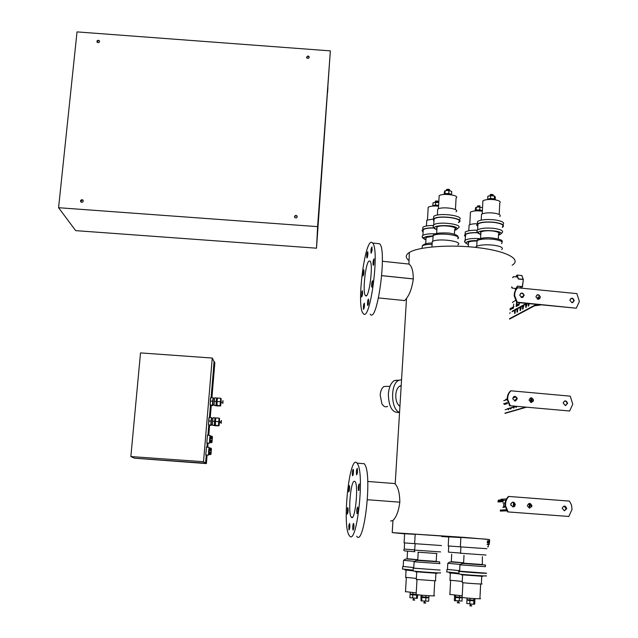 <?xml version="1.0" encoding="UTF-8"?>
<svg xmlns="http://www.w3.org/2000/svg" width="638" height="638" viewBox="0 0 638 638"><rect width="100%" height="100%" fill="white"/><g stroke="black" fill="none" stroke-linecap="round" stroke-linejoin="round"><path stroke-width="0.96" d="M489.234 542.659L487.169 542.507L489.234 542.659M489.202 542.18L487.193 542.029L489.202 542.316M488.118 541.502L489.561 541.622L488.118 541.502M489.537 542.196L489.593 541.032L487.249 540.857M488.381 544.517L487.073 544.421M489.171 542.659L487.161 542.563M488.963 544.469L489.482 542.89M489.402 544.366L487.958 544.262L488.03 542.786M487.958 544.262L487.073 544.366M96.976 42.092L98.412 40.401L99.512 41.111M80.779 201.855L82.135 199.83L83.139 200.372M294.461 216.792L295.952 215.484L297.228 216.745M306.511 57.276L307.963 56.088L309.223 57.316M82.055 199.702C80.587 200.005 80.213 200.779 80.93 202.023C82.852 202.573 83.514 201.919 82.908 200.077L82.055 199.702M98.34 40.218L97 40.912L97.135 42.331C98.938 43.073 99.656 42.523 99.281 40.688L98.34 40.218M317.596 226.642L58.576 207.709L77.023 31.9L330.356 50.88L317.596 226.642L316.512 248.19L75.683 230.637L58.576 207.709M295.944 215.365L294.628 216.059L294.74 217.518C296.55 218.356 297.292 217.821 296.949 215.899L295.944 215.365M307.971 55.913L306.703 57.859C308.369 58.855 309.151 58.425 309.039 56.551L307.971 55.913M316.512 248.19L330.356 50.88M327.924 87.454L327.565 92.845L327.924 87.454M516.142 276.892L517.083 276.988M517.083 275.042L518.263 279.005L517.099 275.066L521.804 275.536L517.099 275.066L518.479 278.87L523.224 279.372L521.82 275.568L517.043 275.058L515.759 276.852M514.85 288.4L515.919 289.556L515.337 289.516M521.557 287.866L522.49 286.637L517.41 286.103L515.321 289.516L517.402 286.103L515.321 289.516M522.49 286.629L523.343 279.54L518.487 279.029M214.057 361.587L211.274 397.578M211.92 397.626L214.854 362.695L214.296 361.602M210.612 405.465L209.607 417.451M208.953 425.299L208.108 435.291M207.462 443.051L207.111 447.206M206.457 454.982L205.596 463.116M207.103 455.03L206.385 463.579L205.771 463.124M211.258 405.513L210.253 417.499M209.599 425.347L208.762 435.331M208.108 443.099L207.757 447.254M206.385 463.579L134.913 458.228M140.512 352.91L212.255 358.046L203.522 461.697L130.862 456.569L140.512 352.91M211.098 397.57L214.113 361.69L212.255 358.046M210.436 405.425L209.431 417.435M208.778 425.235L207.932 435.275M207.278 443.035L206.927 447.198M206.281 454.974L205.588 463.22L203.522 461.697M205.588 463.22L134.451 458.196L130.862 456.569M214.846 424.876L214.735 425.705L212.446 425.187L214.424 425.323L214.583 421.383L212.598 421.24L212.446 425.187M214.583 421.383L215.046 417.834L213.076 417.699L212.598 421.24M215.046 417.834L215.341 418.711M212.462 424.725L211.146 424.629L211.625 418.432M211.298 424.637L211.186 425.458L210.867 425.075L211.019 421.128L211.489 417.587L211.792 418.44M211.186 425.458L208.49 424.9L210.867 425.075M211.489 417.587L209.12 417.419L208.49 424.9M211.019 421.128L208.634 420.96M208.506 424.437L208.865 418.233M215.237 424.908L214.703 424.868L215.173 418.695M219.504 422.276L219.009 425.769L218.443 425.61L219.065 418.121L215.843 417.89L215.373 421.439L215.524 425.769L218.93 425.825L219.464 418.408L219.528 421.933M221.354 420.458C221.426 424.828 220.652 423.752 221.354 420.458M219.065 418.121L219.544 418.353M218.603 421.662L215.373 421.439M218.443 425.61L215.213 425.379M216.473 405.018L216.362 405.872L214.089 405.282L216.059 405.417L216.218 401.454L214.24 401.318L214.089 405.282M216.362 405.872L216.059 405.417M216.218 401.454L216.681 397.968L214.711 397.825L214.24 401.318M216.681 397.968L216.968 398.862M214.105 404.859L212.789 404.763L213.259 398.583M212.933 404.779L212.821 405.624L212.502 405.17L212.661 401.206L213.132 397.713L213.427 398.598M212.821 405.624L210.133 404.994L212.502 405.17M213.132 397.713L210.763 397.546L210.133 404.994M212.661 401.206L210.285 401.031M210.149 404.58L210.5 398.391M216.864 405.042L216.338 405.01L216.8 398.854M221.123 402.426L220.636 405.912L220.07 405.704L220.684 398.256L217.47 398.024L217.008 401.517L217.151 405.928L220.549 405.959L221.075 398.559L221.147 402.076M222.973 400.616C223.037 405.058 222.271 403.79 222.973 400.616M220.684 398.256L221.171 398.527M220.23 401.741L217.008 401.517M220.07 405.704L216.848 405.473M212.015 442.301L212.43 436.711L212.015 442.301M211.944 436.958L212.007 436.272L211.944 436.958L209.942 436.767L209.814 437.588M211.752 437.891L211.704 438.649L211.752 437.891L209.782 437.58L211.696 438.027M211.696 438.649L209.687 438.665L209.591 439.917L211.521 440.196M211.553 440.818L211.585 440.212L211.553 440.818M211.505 440.826L209.543 440.946L209.551 441.831L211.553 441.927L211.529 442.613L211.553 441.927M210.309 436.009L209.79 442.652M210.054 435.969L209.942 436.767M209.703 442.636L211.76 442.238M209.551 441.831L209.535 442.644L211.513 442.613M209.591 439.917L209.535 440.994L211.513 440.962M209.782 437.58L209.687 438.665M207.478 435.244L206.776 443.075M211.704 442.23L211.712 442.628M211.011 454.232L211.425 448.626L211.011 454.232M210.939 448.889L211.003 448.203L210.939 448.889L208.937 448.705L208.801 449.535M210.747 449.838L210.692 450.603L210.747 449.838L208.77 449.527L210.684 449.973M210.684 450.603L208.682 450.611L208.578 451.871L210.516 452.151M210.548 452.773L210.572 452.159L210.548 452.773M210.492 452.773L208.522 452.948L208.578 451.871M208.53 452.948L208.538 453.785L210.548 453.873L210.516 454.559L210.548 453.873M209.304 447.916L208.786 454.583M209.049 447.892L208.937 448.705M209.232 447.9L211.13 448.594M208.538 453.785L208.522 454.583L210.508 454.559M208.77 449.527L208.682 450.611M206.473 447.158L205.763 455.006M367.384 499.721L399.835 502.186C398.63 511.126 396.342 517.203 392.96 520.409L390.592 521.047M399.835 502.154C399.699 493.174 398.152 487.129 395.185 484.019L394.659 483.54L367.711 481.459M441.687 536.51L448.705 536.997M489.418 539.549L464.121 537.371L392.218 532.61L404.628 533.831M408.838 260.416C405.266 257.632 405.425 254.985 409.325 252.473C418.408 246.595 451.377 244.226 479.313 247.823C507.37 251.34 521.828 259.578 512.139 265.225M381.747 275.632L413.312 278.902C413.225 270.895 411.765 265.95 408.926 264.06L409.325 252.473M378.517 297.93L403.79 300.474C404.133 301.152 405.042 300.458 406.518 298.393C409.883 293.966 412.148 287.483 413.312 278.942L381.747 275.672M370.184 314.151C377.241 324.495 387.378 249.721 379.594 243.772L377.648 243.564M368.82 261.173C365.263 264.291 362.44 293.137 365.446 295.546C368.828 300.418 373.685 264.004 370.016 261.038L368.82 261.173M372.512 242.99C365.343 234.329 355.884 307.014 363.205 313.457C370.016 323.793 380.065 248.94 372.528 243.014L379.594 243.772M363.804 269.802L363.796 269.794C362.902 271.19 362.631 273.255 362.982 275.999C363.867 274.643 364.139 272.586 363.804 269.802M367.935 253.015L367.711 251.699C366.802 253.111 366.515 255.2 366.866 257.975C367.456 257.688 367.815 256.037 367.935 253.015M361.953 291.279L361.587 297.021C362.48 295.649 362.743 293.576 362.392 290.816L361.953 291.279M363.405 305.514L363.485 309.35C364.394 307.963 364.665 305.865 364.29 303.05L363.405 305.514M367.44 304.095L367.687 305.538C368.636 304.143 368.908 302.013 368.525 299.134C367.919 299.381 367.56 301.032 367.44 304.095M371.755 287.188L371.771 287.204C372.736 285.784 373.023 283.631 372.632 280.72C371.675 282.092 371.38 284.245 371.755 287.188M373.685 264.762L374.067 258.821C373.102 260.248 372.807 262.401 373.19 265.288L373.685 264.762M372.05 250.646L371.978 246.898C371.029 248.326 370.742 250.455 371.109 253.286L372.05 250.646M399.93 406.326C397.059 404.332 395.672 400.497 395.783 394.818C396.15 390.528 397.418 387.657 399.595 386.181L401.19 385.703M401.557 379.666L398.479 380.423C390.073 384.523 390.919 409.652 399.555 412.395M399.476 412.363C392.45 413.304 388.741 407.204 388.351 394.053C388.933 387.338 390.934 382.824 394.356 380.519L399.005 380.144M387.625 406.398C385.488 407.435 383.582 406.573 381.907 403.806L380.184 395.026C380.559 390.775 381.843 387.928 384.044 386.469L387.362 386.405M502.816 507.354L504.522 507.282L505.184 505.982M505.113 503.31L503.031 502.967M504.913 502.959L503.015 503.055M500.312 510.065L506.317 509.866M502.696 509.914L506.285 509.794M500.272 511.006L506.851 510.815M503.677 504.195L503.948 507.306M513.805 506.803L514.714 503.669L515.041 504.363M531.717 506.883L531.518 505.759M530.178 503.677L530.29 505.16L529.285 507.417L529.181 503.406M529.803 507.202L529.875 503.534M514.475 506.452L514.922 503.972M503.502 507.322L503.884 504.506M500.264 511.078L506.899 510.886M514.236 502.489L513.726 506.66M514.092 502.401L513.574 502.425L513.215 506.883M510.879 505.384L510.879 503.581M508.861 496.46L569.431 501.101L571.52 505.033L572.015 509.467L568.817 516.461L508.127 511.931L505.607 505.966C505.24 502.218 506.325 499.052 508.861 496.46L508.39 496.492C505.854 499.075 504.77 502.242 505.136 505.99L505.607 505.966M508.127 511.931L568.817 516.461M507.657 511.939L505.136 505.99M529.532 508.199L527.339 505.87C528.719 502.704 530.25 502.656 531.94 505.735L529.532 508.199L531.94 505.735M512.92 506.947L510.727 504.746C511.947 501.492 513.486 501.356 515.337 504.347L514.707 506.237L512.92 506.947L515.337 504.347M564.375 510.823L562.198 508.231C563.888 505.272 565.412 505.408 566.751 508.653L564.375 510.823M564.064 506.046L566.217 508.669L564.327 510.823M529.229 503.398L531.446 505.759M512.625 502.138L514.85 504.371M505.16 409.732L516.158 406.454M507.21 408.854L515.456 406.39M504.993 413.137L525.305 407.259M511.325 407.889L510.544 409.03L510.217 408.224M516.788 406.51L516.046 407.403L515.711 406.589M533.185 401.462L533.113 400.289M508.949 408.599L508.382 409.748M514.403 406.972L513.606 408.121L513.271 407.315M530.529 402.291C530.385 400.082 530.704 398.878 531.494 398.662L531.542 402.45M531.263 402.45L531.701 398.957M514.076 407.873L513.925 407.116M508.638 409.468L508.494 408.735M516.525 407.156L516.373 406.47M511.014 408.775L510.863 408.033M504.985 413.392L526.007 407.323M516.756 399.452L515.552 400.951M516.812 399.157L515.504 399.563L514.834 400.991M509.244 405.178L509.587 405.648M510.95 390.799L570.236 396.158L572.772 404.173L569.63 411L510.233 405.744L507.712 399.444C507.513 396.007 508.598 393.12 510.95 390.799L510.488 390.958C508.135 393.279 507.058 396.158 507.258 399.595L507.712 399.444M510.233 405.744L569.63 411M509.77 405.888L507.258 399.595L503.781 400.712M531.183 402.442L529.03 400.098C530.457 397.099 531.964 397.115 533.543 400.162L531.183 402.442M514.922 400.999L512.769 398.742C514.084 395.672 515.592 395.632 517.29 398.606L514.922 400.999M565.284 405.489L563.147 402.945C564.797 400.106 566.289 400.265 567.613 403.407L565.284 405.489M564.463 400.999L565.866 401.278L566.967 402.658L567.086 403.551L565.754 405.473M530.33 397.96L531.964 398.311L532.969 399.723L531.733 402.426M514.045 396.517L515.679 396.82L516.716 398.184L515.52 400.967M512.713 308.537L513.239 308.242L513.702 304.071M511.979 311.767L527.068 303.497M512.593 310.977L526.358 303.425M570.723 298.52C572.509 298.273 573.514 299.086 573.729 300.961L572.82 302.627M536.757 295.059C538.52 294.724 539.565 295.474 539.892 297.316L539.014 299.11M520.56 293.416C522.307 293.033 523.375 293.759 523.75 295.585L522.905 297.436M576.281 308.202L516.748 302.444L514.22 295.952C514.1 292.683 515.177 289.947 517.45 287.77L576.864 293.616L579.4 301.447L576.281 308.202L517.219 302.181L514.691 295.681C514.571 292.403 515.648 289.668 517.912 287.491M534.524 305.801L541.04 304.924M538.137 298.026L538.679 297.946M535.003 305.546L540.234 304.844M509.555 318.673L536.255 304.438M517.912 308.513L517.027 312.213L516.916 309.055M523.495 305.45L523.607 306.742L522.594 309.207L522.482 306.009M529.357 303.728L528.32 306.112L528.041 303.6M539.915 298.456L539.963 297.284M515.496 309.837L514.627 313.505L514.523 310.371M521.023 306.814L521.126 308.098L520.122 310.539L520.01 307.364M526.701 303.696L526.805 305.004L525.776 307.484L525.664 304.27M532.14 304.015L531.358 303.935M537.244 298.999L538.312 296.766L538.616 299.222M537.938 299.222L538.52 297.077M526.262 307.237L526.557 303.776M520.6 310.283L520.895 306.878M515.089 313.242L515.392 309.893M509.802 313.497L510.105 312.692M528.806 305.865L528.735 303.672M523.064 308.951L523.367 305.522M517.498 311.95L517.793 308.577M509.539 319.104L536.965 304.509M571.951 302.715L569.83 300.195C571.457 297.42 572.932 297.587 574.264 300.697L571.951 302.715M538.041 299.238L535.904 296.861C537.356 293.959 538.847 294.022 540.386 297.053L538.041 299.238M521.876 297.579L519.731 295.274C521.102 292.316 522.602 292.324 524.229 295.314L521.876 297.579M516.748 302.444L517.219 302.181M521.581 302.938L522.61 303.042M516.605 302.26L516.126 306.503L518.846 305.131L519.627 302.739M517.107 302.484L516.652 306.352M520.082 287.714L520.544 286.59M475.47 247.377L476.243 246.491C479.561 244.896 485.111 244.426 492.903 245.096C500.806 246.196 503.741 247.696 501.715 249.61M476.004 247.432L476.211 247.01M432.125 243.724L432.245 241.595C437.485 237.783 464.312 241.347 457.757 244.96M432.157 243.198L432.213 242.129M432.436 236.363L426.08 237.503L425.993 238.891M432.46 236.323L425.913 237.48L425.985 239.019M432.492 236.275L425.753 237.464L425.985 239.13M433.848 227.997C428.672 227.949 425.139 228.492 423.241 229.624L423.122 231.594M433.728 227.862C428.377 227.814 424.717 228.38 422.747 229.56L422.045 230.725L423.098 231.953M433.098 225.469C428.114 225.501 424.709 226.075 422.89 227.2L422.763 229.257M426.678 221.785L426.766 220.262L433.346 218.986M428.106 208.714L428.194 207.254C430.211 206.114 433.673 205.763 438.569 206.202M438.577 206.034L435.419 206.002M435.435 205.675L434 206.018M438.601 205.651L437.19 205.348L433.768 206.026M433.242 206.058L432.827 205.635L435.475 205.005L438.617 205.364M438.785 202.437L435.579 202.142L432.987 202.908L432.827 205.635M438.785 202.493L433.808 202.477M436.631 202.134L436.193 201.68L437.03 201.799C438.673 201.616 438.721 201.337 437.166 200.97C435.004 201.002 434.717 201.265 436.304 201.76M435.634 202.27L435.475 205.005M460.859 537.587L448.713 536.861M487.328 539.254L460.867 537.419M442.022 536.032L415.186 534.181M404.628 533.727L415.178 534.349M489.458 539.573L487.32 539.389M460.373 546.822L448.219 545.961L448.713 536.805M486.858 548.712L460.373 546.862L460.875 537.363M441.496 545.546L414.636 543.664M489.37 539.541L488.11 539.445M487.536 546.774L488.261 546.83L487.536 546.774M489.601 539.724L489.537 541.024M489.115 539.684L489.051 540.984M414.636 543.632L404.085 542.882L404.636 533.679M407.092 558.752L417.794 559.685M403.192 566.488L413.775 567.597M403.2 566.464L413.775 567.605M402.53 569L413.089 570.157M413.049 570.827L405.058 569.925M416.351 578.451L405.648 577.31M416.231 592.885L405.497 591.633M412.93 592.654L412.834 594.289L410.106 593.962L410.202 592.423M412.834 594.289L416.135 594.496M411.199 594.704L416.686 595.11L416.71 594.632M416.686 595.055L411.199 594.624M416.494 598.277L409.891 597.702L416.494 598.277L416.67 595.27M412.619 598.029L412.794 595.023M417.802 595.19L417.188 598.508M412.882 599.975L414.756 600.119L412.906 600.015L413.695 599.058L414.756 600.127M409.891 597.702L410.067 594.704M417.762 560.148L436.432 561.488M436.791 561.512L417.404 560.212L436.559 561.488M413.743 568.179L439.598 570.053M439.837 570.053L439.303 569.981M413.743 568.147L440.14 570.093M413.057 570.779L413.041 570.994C417.962 571.736 445.133 573.506 439.997 572.749M437.229 573.323L415.673 571.752M435.714 580.843L416.295 579.408M434.167 595.637C437.524 596.355 419.405 595.246 416.135 594.536L416.151 594.281M454.894 229.265C458.427 226.61 440.475 224.377 437.022 227.056L436.934 228.603M455.069 229.281C458.666 226.578 440.372 224.305 436.855 227.032L436.926 228.731M454.663 229.688L455.014 229.481C459.719 226.737 440.459 224.121 436.687 227.008L436.918 228.851M458.499 222.215C464.791 218.467 439.111 214.934 434.087 218.89L433.96 221.075M458.475 222.598L459.009 222.287C465.565 218.379 438.816 214.703 433.577 218.818L433.194 219.129L433.936 221.45M459.145 219.855C465.7 215.915 438.96 212.223 433.72 216.37L433.585 218.667M437.62 210.899L437.716 209.208C441.488 206.146 460.708 208.825 456.003 211.736M439.08 197.373L439.175 195.738C442.676 192.788 460.429 195.316 456.074 198.131L455.436 209.599M463.579 563.242L482.336 564.582L482.368 556.735M458.945 573.809L459.081 571.369C457.917 571.217 458.1 571.154 459.615 571.193L485.111 573.076M459.081 571.369C464.265 572.111 492.241 573.937 485.646 573.107L485.111 573.044M458.937 574.017C464.121 574.798 492.105 576.608 485.518 575.747M482.814 576.329L461.561 574.774M481.738 576.473L481.371 583.802C486.1 584.512 465.955 583.236 462.215 582.59L462.223 582.39M480.645 583.993L479.92 598.516C484.29 599.313 465.612 598.173 462.151 597.431L462.159 597.176M451.305 561.687L463.603 562.812L451.297 561.743M447.461 569.439L459.647 570.659M447.461 569.407L459.647 570.675M446.807 571.927L458.977 573.203M458.945 573.881L449.327 572.86M462.271 581.449L449.965 580.197M462.231 595.804L449.886 594.441M498.31 238.939L498.549 234.202C499.953 232.806 497.919 231.714 492.448 230.94C487.073 230.477 483.229 230.828 480.924 232.001L480.845 233.524M498.541 234.329L498.717 234.218C503.334 231.53 484.449 229.154 480.757 231.977L480.837 233.66M498.533 234.441L498.884 234.242C500.344 232.79 498.238 231.658 492.56 230.852C486.969 230.374 482.974 230.741 480.581 231.953L480.829 233.771M502.329 226.984C504.275 225.007 501.468 223.467 493.9 222.375C486.451 221.737 481.132 222.247 477.942 223.906L477.83 226.075M502.305 227.351L502.832 227.048C504.865 224.983 501.946 223.388 494.059 222.247C486.3 221.577 480.757 222.104 477.439 223.834L476.658 225.118L477.814 226.442M502.959 224.624C504.985 222.542 502.066 220.939 494.187 219.791C486.427 219.121 480.885 219.663 477.567 221.402L477.447 223.683M481.427 215.915L481.515 214.24C483.907 212.956 487.887 212.55 493.461 213.036C499.131 213.866 501.229 215.046 499.769 216.585M482.806 202.453L482.894 200.842C485.103 199.598 488.788 199.2 493.948 199.654C499.179 200.436 501.125 201.568 499.769 203.043L499.195 214.472M476.562 241.044C472.638 240.989 469.951 241.379 468.499 242.209L468.428 243.588M476.602 240.997C472.583 240.941 469.823 241.339 468.332 242.185L468.42 243.708M476.642 240.957C472.527 240.893 469.704 241.3 468.172 242.169L468.412 243.82M477.583 232.75C471.785 232.599 467.798 233.149 465.628 234.401L465.525 236.347M477.487 232.615C471.498 232.471 467.375 233.045 465.134 234.337L464.432 235.494L465.501 236.706M475.597 230.206L477.16 230.222C471.37 230.135 467.407 230.725 465.261 231.985L465.15 234.034M469.01 226.562L469.09 225.054C470.597 224.145 473.388 223.707 477.447 223.747M470.365 213.563L470.445 212.111C472.941 210.819 476.913 210.508 482.352 211.194M450.037 194.606L448.713 194.478M448.729 194.183L444.909 194.423M450.611 194.678C449.383 193.657 447.533 193.474 445.061 194.143L444.909 194.335M444.144 194.47L444.957 193.633L448.769 193.489L451.56 194.391L451.194 194.765M450.93 191.065L447.039 190.435L444.63 191.033L443.968 194.486M445.117 190.802L444.957 193.633M451.56 194.391L451.72 191.567L450.811 191.009L447.039 190.435L444.941 190.826M448.291 190.148L449.591 189.861C449.981 188.72 443.912 189.454 447.565 190.108M448.929 190.658L448.769 193.489M421.056 595.134L420.968 596.626L425.921 597.216L426.017 595.533M425.921 597.216L428.903 597.312L428.991 595.717M422.053 597.479L427.731 597.902L427.763 597.28M427.731 597.814L422.053 597.423M421.088 600.9L428.68 601.195L428.856 598.077M428.68 601.195L425.698 601.108L425.873 597.981M423.823 602.95L425.737 603.109L423.839 603.006L424.509 601.331M420.928 597.391L421.064 600.884L425.698 601.108M421.718 600.765L421.901 597.639M421.941 596.873L422.037 595.222M488.588 199.495L489.075 199.471M488.03 199.534L487.679 199.112L490.55 198.45L494.322 198.889L495.064 199.806M495.216 199.83L495.351 197.174L494.625 196.097L490.694 195.635L490.55 198.45M494.466 196.073L494.322 198.889M494.649 196.105L492.6 195.563L488.652 195.882M491.228 195.148C497.377 194.829 487.105 193.641 491.228 195.148M490.694 195.635L487.823 196.305L487.679 199.112M467.048 598.029L466.96 599.616L469.927 599.967L474.887 600.119L474.967 598.627M468.061 600.374L473.723 600.797L473.755 600.206M473.723 600.741L468.069 600.286M474.186 604.353L466.761 603.476L474.186 604.353L474.696 603.971L474.847 600.876M469.855 605.821L471.769 605.972L469.879 605.861L470.533 604.202M473.699 604.082L473.859 600.98M469.728 603.835L469.887 600.725M466.761 603.476L466.92 600.374M473.898 600.214L473.978 598.564M469.927 599.967L470.007 598.284M481.307 211.05L479.76 210.556L475.852 210.859M481.435 211.066C480.51 210.046 478.739 209.862 476.123 210.5L475.972 210.755M475.087 210.915L476.1 210.006L479.792 209.886L482.376 210.707M482.376 210.755L481.945 211.13M475.047 210.923L475.733 207.478L478.109 206.943L481.714 207.486L478.109 206.943L475.988 207.318M477.479 206.002C479.266 207.677 482.168 205.061 477.479 206.002M476.251 207.286L476.1 210.006M479.935 207.167L479.792 209.886M462.151 597.343L454.519 596.69L454.599 595.23M455.58 597.503L461.091 597.926M461.059 597.83L455.588 597.455M454.479 597.415L454.328 600.398L454.83 600.837L455.365 600.645L455.524 597.662M454.671 600.765L462 601.06L462.159 598.077M457.294 602.75L459.615 602.966L457.31 602.79L458.1 601.841L459.161 602.902M455.365 600.645L462 601.06M459.208 600.98L459.368 597.989M459.408 597.256L459.496 595.629M455.564 596.929L455.644 595.326M356.674 536.207C363.756 547.436 372.185 478.141 365.223 465.214L364.338 463.738L361.882 463.539M357.95 464.639L357.097 463.164C349.48 452.725 341.649 527.546 349.457 535.697C356.291 546.925 364.665 477.559 357.95 464.639M349.441 485.701L349.361 485.55C348.476 486.874 348.252 488.995 348.683 491.922C349.512 490.909 349.76 488.828 349.441 485.701M353.508 471.139L353.221 469.305C352.312 470.637 352.08 472.782 352.527 475.741C353.077 475.653 353.396 474.122 353.508 471.139M347.527 507.888L347.216 514.092C348.101 512.777 348.324 510.639 347.877 507.689L347.527 507.888M348.826 525.409L348.962 529.939C349.863 528.615 350.079 526.446 349.616 523.431L348.826 525.409M352.71 528.049L353.013 530.082C353.954 528.75 354.178 526.541 353.691 523.455C353.133 523.495 352.806 525.026 352.71 528.049M356.945 513.55L357.041 513.726C358.006 512.386 358.237 510.161 357.743 507.05C356.857 508.055 356.594 510.225 356.945 513.55M358.939 490.343L359.266 483.915C358.309 485.263 358.07 487.48 358.548 490.566L358.939 490.343M357.463 472.766L357.336 468.34C356.395 469.688 356.156 471.865 356.618 474.887L357.463 472.766M354.305 481.235C350.597 481.052 347.83 513.797 351.283 517.107C354.935 522.713 358.899 485.175 355.023 481.57L354.305 481.235M523.343 279.54L522.323 286.773L517.625 286.127M522.394 286.765L521.621 287.874M521.924 275.616L523.296 279.396M498.398 500.152L503.063 499.881M498.047 500.798L503.151 500.503M498.031 501.181L503.127 500.894M497.991 501.97L503.095 501.691M500.83 499.291L506.5 498.94M503.151 500.407L505.87 500.256M503.613 403.79L504.148 403.623M504.825 403.407L507.29 402.634M515.919 399.914L516.692 399.667M504.467 404.468L507.393 403.551M516.206 399.627L515.504 399.563M505.655 399.42L507.218 398.909M513.51 396.868L514.691 396.485M512.856 397.921L515.863 396.948M512.346 302.54L513.016 302.157M510.033 308.768L513.917 306.599M516.469 305.171L519.539 303.457M509.977 309.893L513.51 307.923M519.149 304.757L516.589 306.184L519.125 304.804M513.032 301.91L515.48 300.506M521.039 297.324L523.75 295.777M501.5 243.636C503.446 241.762 500.631 240.295 493.046 239.226C485.574 238.588 480.247 239.059 477.065 240.622L476.953 242.679M478.819 239.114L483.524 237.846M457.877 238.732C462.829 235.167 437.883 232.096 433.106 235.701L432.739 235.98M434.98 234.13L439.103 233.006M432.085 244.338C427.293 244.346 424.023 244.856 422.276 245.861L422.165 247.727M432.803 235.916C424.286 236.315 421.997 237.607 425.945 239.792M423.863 237.966C422.069 237.073 421.75 236.204 422.898 235.366C425.219 234.082 429.438 233.588 435.547 233.867M448.402 552.109L460.572 553.074M460.564 553.242L486.012 555.044M414.102 550.06L440.595 551.918M437.006 553.529L417.874 552.181M404.229 549.063L414.804 549.916M414.883 551.75L407.204 551.072M407.1 558.697L417.794 559.709M414.509 561.352L403.615 560.316M417.77 560.092L436.209 561.408M439.957 563.625L414.182 561.767M454.623 230.39L456.633 229.457C461.33 224.201 424.677 224.416 436.878 229.552M433.218 226.578L433.736 224.831C438.521 221.099 463.427 224.217 458.467 227.91M463.587 563.187L481.985 564.51M459.607 571.409L459.942 564.981C462.271 562.74 461.768 563.593 476.092 564.383C489.809 565.467 484.21 564.207 485.43 566.68L460.022 564.845M460.333 564.447L447.844 563.29M498.501 235.135C512.003 230.087 467.853 228.428 480.797 234.465M478.588 232.591C476.698 231.65 476.379 230.725 477.631 229.816C480.821 228.189 486.14 227.694 493.605 228.34C501.173 229.417 503.98 230.932 502.034 232.87L500.168 234.457M477.057 240.63C471.841 240.51 468.38 241.012 466.673 242.137C465.82 242.926 466.386 243.708 468.38 244.474M464.863 241.682L465.317 240.111C468.085 238.668 472.918 238.189 479.8 238.676M212.964 418.528L211.521 418.424M215.732 418.735L215.078 418.688M218.97 421.893L220.094 422.149L218.946 422.244M220.094 422.149L220.931 421.758L220.868 422.874L220.094 422.149M214.591 398.678L213.156 398.583M217.359 398.894L216.705 398.846M220.589 402.044L221.713 402.299L220.565 402.387M212.43 436.711L212.015 436.655M211.577 442.23L211.991 442.246M210.117 435.435L207.35 435.236M209.511 443.195L206.871 443.011M211.569 440.212L210.221 439.997M212.007 436.272L210.038 435.961M211.425 448.626L211.011 448.578M210.572 454.16L210.987 454.176M209.112 447.35L206.337 447.15M208.498 455.125L205.859 454.942M210.564 452.167L209.248 451.951M210.5 452.916L208.522 452.948M211.003 448.203L209.033 447.892M392.218 532.61L392.96 520.409M395.185 484.019L406.518 298.393M366.403 295.641L365.446 295.546M382.377 261.261L408.926 264.06M401.158 386.157L399.595 386.181M394.356 380.519L398.479 380.423M389.97 386.357L384.044 386.469M497.991 501.915L503.095 501.635M566.217 508.669L566.751 508.653M504.483 404.42L507.393 403.511M567.086 403.551L567.613 403.407M533.049 400.305L533.543 400.162M516.82 398.758L517.29 398.606M509.985 309.853L513.542 307.875M573.729 300.961L574.264 300.697M539.892 297.316L540.386 297.053M523.75 295.585L524.229 295.314M514.22 295.952L514.691 295.681M511.987 288.097L516.03 288.52M513.311 276.597L517.171 276.996M511.421 287.068L512.162 287.148M512.497 277.482L513.135 277.546M476.187 247.456L476.243 246.491M476.769 246.212L477.065 240.622C477.288 238.867 481.227 237.862 488.875 237.607C499.036 238.7 503.414 240.143 502.002 241.954M431.934 246.93L432.245 241.595M432.779 241.308L433.106 235.701C433.154 233.492 438.37 232.599 448.753 233.022C460.437 234.912 457.829 237.472 457.861 238.421M422.125 248.31L422.276 245.861C423.831 243.947 427.093 243.006 432.078 243.046M425.705 243.74L426.08 237.503M425.937 239.912C422.332 238.213 421.319 236.698 422.898 235.366L423.241 229.624M422.89 227.2L422.747 229.56M426.431 225.988L426.766 220.262M427.452 219.895L428.194 207.254M448.729 546L448.394 552.157M460.899 546.902L460.564 553.298M415.194 534.118L414.636 543.68M415.163 543.712L414.58 550.993M488.381 544.509L488.261 546.83M404.596 542.922L404.229 549.111C403.216 550.538 404.205 551.184 407.204 551.025M407.538 551.176L407.092 558.832M417.786 559.741C403.966 558.96 406.278 558.362 403.559 560.435L403.184 566.656M402.514 569.192L402.674 566.624M405.082 569.479L405.05 570.085M406.071 570.212L405.64 577.486M405.481 591.857L406.326 577.581M411.191 594.783L411.231 594.098M413.902 598.42L413.695 599.058L413.568 598.396M418.217 552.285L417.762 560.236M436.647 553.593L436.209 561.464M439.654 563.585C438.792 561.177 443.179 562.285 431.001 561.328C415.92 560.483 416.462 559.693 414.11 561.903L413.727 568.362M413.041 570.994L413.201 568.33M415.697 571.289L415.657 571.919M416.718 572.055L416.287 579.607M435.898 573.434L435.491 580.803M416.989 579.703L416.135 594.536M434.765 580.995L433.952 595.589M454.408 234.178L454.671 229.441M436.655 233.492L437.022 227.056M458.172 228.133L456.17 229.784M436.87 229.688C433.457 228.444 432.412 226.825 433.736 224.831L434.087 218.89M433.72 216.37L433.577 218.818M437.373 215.086L437.716 209.208M438.418 208.825L439.175 195.738M463.993 555.427L463.579 563.33M461.585 574.32L461.553 574.95M462.606 575.077L462.215 582.59M462.917 582.685L462.151 597.431M451.704 554.207L451.297 561.823M447.453 569.598L447.788 563.41C450.165 561.225 449.024 562.046 463.603 562.844M446.799 572.119L446.935 569.567M449.351 572.406L449.319 573.012M450.348 573.139L449.957 580.373M450.635 580.46L449.87 594.664M480.589 238.421L480.924 232.001M477.942 223.906L477.631 229.816C476.092 231.45 477.144 233.045 480.789 234.593M477.567 221.402L477.439 223.834M481.204 220.118L481.515 214.24M482.208 213.866L482.894 200.842M468.252 246.715L468.499 242.209M465.628 234.401L465.102 240.51C463.786 241.499 464.879 242.863 468.372 244.585M465.261 231.985L465.134 234.337M468.786 230.773L469.09 225.054M469.767 224.696L470.445 212.111M447.86 190.435L447.437 190.02L448.107 190.443M422.045 597.567L422.085 596.889M424.645 602.009L425.737 603.109M468.061 600.454L468.093 599.752M470.876 604.226L470.669 604.872L471.769 605.98M461.051 597.918L461.083 597.312M455.58 597.583L455.612 596.929M458.028 601.626L458.299 601.211M357.097 463.164L364.338 463.738M352.479 517.195L351.283 517.107"/></g></svg>
